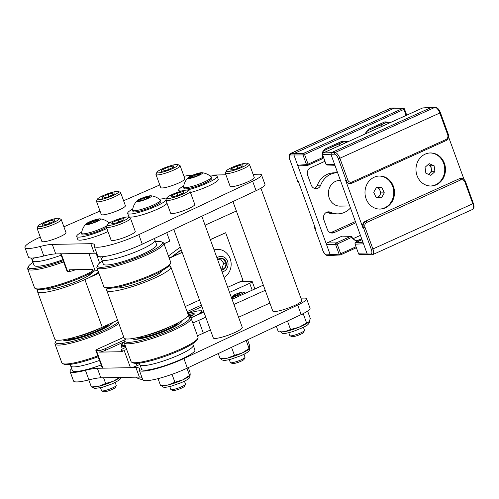 <?xml version="1.0" encoding="UTF-8"?>
<svg xmlns="http://www.w3.org/2000/svg" width="499" height="499" viewBox="0 0 499 499"><rect width="100%" height="100%" fill="white"/><g stroke="black" fill="none" stroke-linecap="round" stroke-linejoin="round"><path stroke-width="0.75" d="M71.694 368.736A30.832 4.984 -20 0 0 70.041 371.412A30.832 4.984 -20 0 0 85.441 370.339A30.832 4.984 160 0 1 97.361 368.281L135.921 367.576A30.832 4.984 160 0 1 139.408 368.568A30.832 4.984 160 0 1 139.346 369.36A30.832 4.984 -20 0 0 139.283 370.152A30.832 4.984 -20 0 0 183.894 358.544L297.697 305.07A20.553 3.325 -20 0 0 306.586 298.745A20.553 3.325 -20 0 0 304.265 298.09L300.903 298.146M139.283 370.152L142.751 379.683A30.832 4.984 -20 0 0 187.362 368.069L301.165 314.595A20.553 3.325 -20 0 0 310.054 308.276L306.586 298.745M70.041 371.412L73.509 380.943A30.832 4.984 -20 0 0 88.916 379.87A30.832 4.984 160 0 1 100.829 377.812L139.389 377.107A30.832 4.984 160 0 1 141.909 377.356M40.3 237.119A30.832 4.984 -20 0 0 24.95 247.523A30.832 4.984 -20 0 0 40.35 246.45A30.832 4.984 160 0 1 52.27 244.391L90.83 243.687A30.832 4.984 160 0 1 94.311 244.672A30.832 4.984 160 0 1 94.255 245.464A30.832 4.984 -20 0 0 94.192 246.257A30.832 4.984 -20 0 0 138.797 234.649L252.606 181.174A20.553 3.325 -20 0 0 261.495 174.856A20.553 3.325 -20 0 0 259.174 174.195L253.093 174.307M225.935 174.806L208.894 175.112M192.146 175.423L189.788 175.461A20.553 3.325 -20 0 0 183.981 176.322M159.78 184.954L123.602 200.748M100.006 211.046L63.891 226.808M94.192 246.257L97.661 255.787A30.832 4.984 -20 0 0 142.265 244.179L256.074 190.705A20.553 3.325 -20 0 0 264.963 184.387L261.495 174.856M24.95 247.523L28.418 257.054A30.832 4.984 -20 0 0 43.818 255.981A30.832 4.984 160 0 1 55.738 253.916L94.299 253.218A30.832 4.984 160 0 1 96.818 253.467M230.775 170.178L230.95 168.843L237.081 166.067L243.038 164.626L242.863 165.961L236.732 168.737L230.775 170.178M231.829 167.496A11.284 1.821 -20 0 0 226.346 170.926A11.284 1.821 -20 0 0 237.53 169.111A11.284 1.821 -20 0 0 247.267 163.31A11.284 1.821 -20 0 0 231.829 167.496M288.765 332.714L289.825 335.621A7.809 1.26 -20 0 0 289.994 335.777L291.915 336.644A6.281 1.017 -20 0 0 298.028 335.322A6.281 1.017 -20 0 0 303.56 332.403L304.471 330.506A7.809 1.26 -20 0 0 304.502 330.276L303.442 327.375M289.994 335.777A7.809 1.26 -20 0 0 297.591 334.137A7.809 1.26 -20 0 0 304.471 330.506M226.346 170.926L225.411 172.866A12.843 2.077 -20 0 0 225.361 173.24L230.108 186.277A12.843 2.077 -20 0 0 242.888 183.838A12.843 2.077 -20 0 0 254.253 177.494L249.506 164.458A12.843 2.077 -20 0 0 249.226 164.196L247.267 163.31M225.361 173.24A12.843 2.077 -20 0 0 238.148 170.801A12.843 2.077 -20 0 0 249.506 164.458M231.38 170.028L230.95 168.843M237.867 168.219L237.081 166.067M303.579 313.409L303.367 314.096L301.558 314.414M276.321 326.271L278.317 331.748L281.455 331.985A15.413 2.489 -20 0 0 284.817 331.66A15.413 2.489 -20 0 0 298.951 327.263L308.85 321.83L310.366 318.643L307.609 311.077M280.089 331.904L284.817 331.66L290.561 329.508L298.951 327.263A15.413 2.489 -20 0 0 308.575 322.111A15.413 2.489 -20 0 0 308.644 322.048M290.561 329.508L287.474 321.032M306.586 322.953L303.367 314.096M183.657 192.695L177.794 195.458L171.575 197.08L171.219 195.932L177.076 193.169L183.295 191.554L183.657 192.695M172.604 197.747A11.284 1.821 -20 0 0 183.956 193.543A11.284 1.821 -20 0 0 187.792 190.225A11.284 1.821 -20 0 0 176.814 192.602A11.284 1.821 -20 0 0 166.872 197.841A11.284 1.821 -20 0 0 172.604 197.747M229.291 359.629L230.351 362.536A7.809 1.26 -20 0 0 230.519 362.692L232.44 363.559A6.281 1.017 -20 0 0 235.516 363.191A6.281 1.017 -20 0 0 244.086 359.317L245.003 357.421A7.809 1.26 -20 0 0 245.028 357.19L243.974 354.284M230.519 362.692A7.809 1.26 -20 0 0 234.343 362.237A7.809 1.26 -20 0 0 245.003 357.421M166.872 197.841L165.936 199.775A12.843 2.077 -20 0 0 165.893 200.155L170.639 213.192A12.843 2.077 -20 0 0 177.207 212.705A12.843 2.077 -20 0 0 189.321 208.308A12.843 2.077 -20 0 0 194.778 204.409L190.032 191.367A12.843 2.077 -20 0 0 189.757 191.111L187.792 190.225M165.893 200.155A12.843 2.077 -20 0 0 172.461 199.669A12.843 2.077 -20 0 0 184.574 195.271A12.843 2.077 -20 0 0 190.032 191.367M171.631 197.061L171.219 195.932M177.893 195.415L177.076 193.169M246.175 340.437L249.163 348.651L249.749 348.084L242.183 353.011A15.413 2.489 -20 0 1 227.675 358.07L220.153 358.769L221.98 358.9A15.413 2.489 -20 0 0 227.675 358.07L234.449 355.313L242.183 353.011A15.413 2.489 -20 0 0 249.107 349.026L249.55 348.601M249.749 348.084L249.581 345.451L247.529 339.8M220.153 358.769L218.256 353.554M234.449 355.313L231.536 347.316M111.757 224.007L111.932 222.673L118.063 219.897L124.026 218.456L123.852 219.791L117.714 222.566L111.757 224.007M112.811 221.319A11.284 1.821 -20 0 0 107.329 224.756A11.284 1.821 -20 0 0 118.513 222.941A11.284 1.821 -20 0 0 128.249 217.14A11.284 1.821 -20 0 0 112.811 221.319M169.747 386.544L170.808 389.451A7.809 1.26 -20 0 0 170.976 389.607L172.897 390.474A6.281 1.017 -20 0 0 179.01 389.151A6.281 1.017 -20 0 0 184.543 386.232L185.46 384.336A7.809 1.26 -20 0 0 185.485 384.105L184.43 381.205M170.976 389.607A7.809 1.26 -20 0 0 178.58 387.966A7.809 1.26 -20 0 0 185.46 384.336M107.329 224.756L106.393 226.689A12.843 2.077 -20 0 0 106.349 227.07L111.09 240.106A12.843 2.077 -20 0 0 123.877 237.667A12.843 2.077 -20 0 0 135.235 231.324L130.488 218.281A12.843 2.077 -20 0 0 130.208 218.026L128.249 217.14M106.349 227.07A12.843 2.077 -20 0 0 119.13 224.631A12.843 2.077 -20 0 0 130.488 218.281M112.362 223.858L111.932 222.673M118.849 222.049L118.063 219.897M186.963 368.256L189.62 375.566L190.206 374.999L182.64 379.926A15.413 2.489 -20 0 1 168.132 384.985L160.609 385.683L162.437 385.814A15.413 2.489 -20 0 0 168.132 384.985L174.906 382.228L182.64 379.926A15.413 2.489 -20 0 0 189.564 375.94L190.007 375.516M190.206 374.999L190.038 372.366L188.316 367.626M160.609 385.683L158.046 378.635M174.906 382.228L172.03 374.319M142.72 379.583A7.809 1.26 160 0 1 142.67 379.583A16.741 16.741 0 0 1 135.697 377.175M192.814 315.318A5.882 0.948 -20 0 0 192.683 315.181A5.882 0.948 -20 0 0 187.699 316.16M239.72 293.4L236.794 295.09L232.883 295.901A5.882 0.948 -20 0 0 232.746 296.082A5.882 0.948 -20 0 0 238.584 295.14A5.882 0.948 -20 0 0 243.655 292.115A5.882 0.948 -20 0 0 235.809 294.204A5.882 0.948 -20 0 0 232.883 295.895L236.794 295.09L239.707 293.4L235.809 294.204L239.707 293.406M232.746 298.976L231.885 298.845L233.457 298.658M245.128 293.375L245.015 292.726L243.655 292.115M232.765 296.73L232.653 296.375L232.765 296.73L235.466 296.412L232.016 297.716M232.759 296.836L231.686 298.29M235.466 296.412C233.276 297.098 232.409 297.211 232.846 296.749M42.515 225.267L42.689 223.932L48.821 221.157L54.784 219.716L54.609 221.051L48.472 223.826L42.515 225.267M43.569 222.585A11.284 1.821 -20 0 0 38.086 226.022A11.284 1.821 -20 0 0 49.27 224.207A11.284 1.821 -20 0 0 59.007 218.406A11.284 1.821 -20 0 0 43.569 222.585M100.505 387.81L101.565 390.711A7.809 1.26 -20 0 0 101.734 390.873L103.655 391.734A6.281 1.017 -20 0 0 109.768 390.411A6.281 1.017 -20 0 0 115.3 387.498L116.217 385.602A7.809 1.26 -20 0 0 116.242 385.371L115.188 382.465M101.734 390.873A7.809 1.26 -20 0 0 109.337 389.226A7.809 1.26 -20 0 0 116.217 385.602M38.086 226.022L37.151 227.956A12.843 2.077 -20 0 0 37.107 228.336L41.847 241.373A12.843 2.077 -20 0 0 54.628 238.927A12.843 2.077 -20 0 0 65.993 232.584L61.246 219.548A12.843 2.077 -20 0 0 60.965 219.286L59.007 218.406M37.107 228.336A12.843 2.077 -20 0 0 49.888 225.891A12.843 2.077 -20 0 0 61.246 219.548M43.12 225.124L42.689 223.932M49.607 223.315L48.821 221.157M119.554 377.469L113.398 381.192A15.413 2.489 -20 0 1 98.889 386.251L91.367 386.95L93.194 387.081A15.413 2.489 -20 0 0 98.889 386.251L105.663 383.494L113.398 381.192A15.413 2.489 -20 0 0 120.034 377.456M91.367 386.95L88.803 379.901M105.663 383.494L103.574 377.762M101.915 198.359L102.089 197.024L108.227 194.248L114.184 192.807L114.009 194.142L107.878 196.918L101.915 198.359M102.969 195.677A11.284 1.821 -20 0 0 97.486 199.107A11.284 1.821 -20 0 0 108.676 197.292A11.284 1.821 -20 0 0 118.406 191.491A11.284 1.821 -20 0 0 102.969 195.677M97.486 199.107L96.55 201.047A12.843 2.077 -20 0 0 96.507 201.421L101.253 214.458A12.843 2.077 -20 0 0 114.034 212.019A12.843 2.077 -20 0 0 125.392 205.675L120.646 192.639A12.843 2.077 -20 0 0 120.371 192.377L118.406 191.491M96.507 201.421A12.843 2.077 -20 0 0 109.287 198.982A12.843 2.077 -20 0 0 120.646 192.639M102.526 198.209L102.089 197.024M109.007 196.4L108.227 194.248M161.389 171.444L161.564 170.109L167.695 167.333L173.658 165.893L173.484 167.227L167.346 170.003L161.389 171.444M162.443 168.762A11.284 1.821 -20 0 0 156.96 172.192A11.284 1.821 -20 0 0 168.144 170.384A11.284 1.821 -20 0 0 177.881 164.583A11.284 1.821 -20 0 0 162.443 168.762M156.96 172.192L156.025 174.132A12.843 2.077 -20 0 0 155.975 174.507L160.722 187.549A12.843 2.077 -20 0 0 173.502 185.104A12.843 2.077 -20 0 0 184.867 178.761L180.12 165.724A12.843 2.077 -20 0 0 179.84 165.462L177.881 164.583M155.975 174.507A12.843 2.077 -20 0 0 168.762 172.068A12.843 2.077 -20 0 0 180.12 165.724M161.994 171.294L161.564 170.109M168.481 169.492L167.695 167.333M232.939 201.577L272.785 311.052A15.413 2.489 -20 0 0 288.123 308.12A15.413 2.489 -20 0 0 301.758 300.504L260.883 188.21M173.789 229.372L213.316 337.96A15.413 2.489 -20 0 0 228.654 335.029A15.413 2.489 -20 0 0 242.283 327.419L201.808 216.204M101.147 364.969A28.362 4.585 160 0 1 72.361 370.57L70.116 364.395M99.482 360.397A28.362 4.585 160 0 1 70.696 365.998A28.362 4.585 160 0 0 99.482 360.397M67.552 339.021A22.143 3.58 -20 0 0 93.918 332.883A22.143 3.58 -20 0 0 109.019 324.163M68.182 338.877A22.143 3.58 -20 0 0 93.725 332.359A22.143 3.58 -20 0 0 108.227 324.518M56.755 340.187A34.475 5.57 -20 0 0 55.769 341.484A34.475 5.57 -20 0 0 96.893 333.276A34.475 5.57 -20 0 0 118.313 322.142M55.769 341.484L55.09 342.888A35.604 5.751 -20 0 0 54.959 343.936A35.604 5.751 -20 0 0 97.567 334.411A35.604 5.751 -20 0 0 118.837 323.583M54.959 343.936L61.845 362.848A35.604 5.751 -20 0 0 62.618 363.571A35.604 5.751 -20 0 0 97.835 355.868M63.254 339.825A26.41 4.266 -20 0 0 94.822 332.677A26.41 4.266 -20 0 0 112.749 322.473M62.618 363.571L64.04 364.208A34.475 5.57 -20 0 0 98.153 356.748M101.247 327.675A20.553 3.325 160 0 1 75.967 336.875M98.889 273.121L90.101 277.095A34.119 5.514 -20 0 0 98.534 272.136M38.311 289.52A34.119 5.514 -20 0 0 37.469 291.535A34.119 5.514 -20 0 0 84.886 279.583L98.927 273.227M163.99 243.786L169.822 241.129A41.105 6.643 -20 0 1 163.953 243.68M46.264 288.809A25.075 4.054 -20 0 0 70.914 283.675A25.075 4.054 -20 0 0 93.101 271.762M37.469 291.535L54.809 339.183A34.119 5.514 -20 0 0 102.233 327.232L117.627 320.264M32.984 262.387A34.475 5.57 -20 0 0 29.572 265A34.475 5.57 -20 0 0 28.449 266.435A34.475 5.57 -20 0 0 63.192 260.684M28.449 266.435L27.776 267.838A35.604 5.751 -20 0 0 27.645 268.886A35.604 5.751 -20 0 0 63.635 261.906M27.645 268.886L34.525 287.798A35.604 5.751 -20 0 0 35.304 288.516A35.604 5.751 -20 0 0 59.562 284.511A35.604 5.751 -20 0 0 92.926 270.888M35.304 288.516L36.726 289.158A34.475 5.57 -20 0 0 61.857 284.767A34.475 5.57 -20 0 0 94.642 270.857M34.493 257.852A28.362 4.585 -20 0 0 32.404 260.784A28.362 4.585 -20 0 0 61.19 255.182A28.362 4.585 -20 0 1 32.404 260.784L34.069 265.362A28.362 4.585 -20 0 0 62.855 259.761M93.943 220.134A7.809 1.26 -20 0 0 86.015 223.926A7.809 1.26 -20 0 0 93.556 222.941A7.809 1.26 -20 0 0 99.968 218.843A7.809 1.26 -20 0 0 93.943 220.134M86.015 223.926A16.741 16.741 0 0 0 81.543 233.164A14.839 2.395 -20 0 0 81.562 233.376A14.839 2.395 -20 0 0 91.598 232.122A14.839 2.395 -20 0 0 106.83 225.791M109.368 223.084A14.839 2.395 -20 0 0 109.331 223.047A16.741 16.741 0 0 0 99.968 218.843M89.814 223.739A5.932 0.961 -20 0 0 95.365 221.893A5.932 0.961 -20 0 0 98.677 219.903A5.932 0.961 -20 0 0 98.677 219.897A5.932 0.961 -20 0 0 96.438 219.76A5.932 0.961 -20 0 0 90.887 221.612A5.932 0.961 -20 0 0 87.575 223.602A5.932 0.961 -20 0 0 87.681 223.901A5.932 0.961 -20 0 0 89.814 223.739M81.562 233.376L81.986 234.53A14.839 2.395 -20 0 0 91.423 233.457A14.839 2.395 -20 0 0 106.468 227.401M97.941 220.57L96.438 219.76C94.935 221.338 93.088 221.955 90.887 221.612C90.138 223.228 89.04 223.889 87.575 223.602M96.943 221.151L96.438 219.76M91.504 223.303L90.887 221.612M107.971 231.536A20.471 3.306 160 0 1 80.114 240.162A20.471 3.306 160 0 1 77.8 239.501L76.69 236.451A20.471 3.306 160 0 1 81.73 232.091M106.861 228.486A20.471 3.306 160 0 1 79.004 237.112A20.471 3.306 160 0 1 76.69 236.451M108.501 222.348A20.471 3.306 160 0 1 111.651 221.868M149.887 195.814A7.809 1.26 -20 0 0 142.614 197.897A7.809 1.26 -20 0 0 136.994 200.854A7.809 1.26 -20 0 0 144.535 199.868A7.809 1.26 -20 0 0 150.948 195.776A7.809 1.26 -20 0 0 149.887 195.814M136.994 200.854A16.741 16.741 0 0 0 132.522 210.091A14.839 2.395 -20 0 0 132.541 210.304A14.839 2.395 -20 0 0 147.305 207.484A14.839 2.395 -20 0 0 160.429 200.155A14.839 2.395 -20 0 0 160.31 199.98A16.741 16.741 0 0 0 150.948 195.776M149.631 196.587C148.833 197.685 147.685 197.822 146.188 197.005C144.71 198.652 142.864 199.357 140.656 199.101C140.319 200.617 139.62 201.172 138.572 200.779A5.932 0.961 -20 0 0 138.653 200.835A5.932 0.961 -20 0 0 142.015 200.367A5.932 0.961 -20 0 0 147.548 198.265A5.932 0.961 -20 0 0 149.656 196.831A5.932 0.961 -20 0 0 149.631 196.587A5.932 0.961 -20 0 0 146.188 197.005A5.932 0.961 -20 0 0 140.656 199.101A5.932 0.961 -20 0 0 138.572 200.779L138.728 200.86M132.541 210.304L132.959 211.457A14.839 2.395 -20 0 0 147.723 208.638A14.839 2.395 -20 0 0 160.846 201.309L160.429 200.155M146.781 198.633L146.188 197.005M141.198 200.579L140.656 199.101M167.028 203.286A20.471 3.306 160 0 1 151.234 211.763A20.471 3.306 160 0 1 131.094 217.09A20.471 3.306 160 0 1 128.779 216.435L127.669 213.385A20.471 3.306 160 0 1 132.709 209.025M165.918 200.236A20.471 3.306 160 0 1 150.124 208.713A20.471 3.306 160 0 1 129.983 214.04A20.471 3.306 160 0 1 127.669 213.385M159.48 199.282A20.471 3.306 160 0 1 166.136 199.369M193.063 175.037A7.809 1.26 -20 0 0 187.967 177.787A7.809 1.26 -20 0 0 195.508 176.802A7.809 1.26 -20 0 0 201.92 172.704A7.809 1.26 -20 0 0 193.063 175.037M187.967 177.787A16.741 16.741 0 0 0 183.495 187.025A14.839 2.395 -20 0 0 183.513 187.237A14.839 2.395 -20 0 0 198.284 184.412A14.839 2.395 -20 0 0 211.408 177.083A14.839 2.395 -20 0 0 211.283 176.908A16.741 16.741 0 0 0 201.92 172.704M193.718 177.083A5.932 0.961 -20 0 0 199.089 174.906A5.932 0.961 -20 0 0 200.635 173.758A5.932 0.961 -20 0 0 200.448 173.44A5.932 0.961 -20 0 0 196.438 174.145A5.932 0.961 -20 0 0 191.067 176.322A5.932 0.961 -20 0 0 189.632 177.763A5.932 0.961 -20 0 0 189.707 177.794A5.932 0.961 -20 0 0 193.718 177.083M183.513 187.237L183.938 188.391A14.839 2.395 -20 0 0 198.702 185.566A14.839 2.395 -20 0 0 211.826 178.237L211.408 177.083M200.448 173.44C199.475 174.631 198.14 174.868 196.438 174.145C194.997 175.835 193.207 176.559 191.067 176.322L190.649 177.8M197.068 175.866L196.438 174.145M191.554 177.65L191.067 176.322M210.453 176.209A20.471 3.306 160 0 1 217.115 176.315L218.225 179.366A20.471 3.306 160 0 1 190.456 192.533M182.216 190.892A20.471 3.306 160 0 1 180.956 190.974A20.471 3.306 160 0 1 178.642 190.319A20.471 3.306 160 0 1 183.682 185.952M217.115 176.315A20.471 3.306 160 0 1 207.291 183.058A20.471 3.306 160 0 1 186.857 190.094M139.832 364.432L137.007 365.711A5.14 0.83 160 0 1 130.451 367.676L102.838 368.181A5.14 0.83 160 0 1 102.258 368.012L95.877 350.479A5.14 0.83 -20 0 0 96.457 350.641L102.838 368.181M269.884 303.074L238.578 317.239M210.41 329.989L203.33 333.195A41.105 6.643 160 0 1 197.461 335.74M124.251 341.821L105.813 350.161A5.14 0.83 160 0 1 99.251 352.126L98.696 350.604L96.457 350.641M98.696 350.604A5.14 0.83 -20 0 0 105.258 348.639L105.813 350.161M252.201 290.175L249.687 283.276L229.54 292.395M201.371 305.145L187.094 311.607M125.498 339.482L105.258 348.639M249.687 283.276A5.14 0.83 -20 0 0 252.207 281.561A5.14 0.83 -20 0 0 251.627 281.399L242.377 281.567A5.14 0.83 -20 0 0 238.029 282.64M95.877 350.479A5.14 0.83 -20 0 1 98.39 348.764L119.629 339.152A41.105 6.643 -20 0 0 123.796 337.205M125.455 346.106L121.588 347.042L121.637 346.662M201.028 310.889L201.995 310.652L201.683 313.035M99.251 352.126L122.38 351.708A5.14 0.83 160 0 1 121.8 351.539L121.245 350.017A5.14 0.83 -20 0 1 123.758 348.302L125.898 347.335M190.861 317.932L203.879 312.043M232.047 299.294L263.353 285.129M265.237 290.306L233.931 304.471M205.763 317.214L198.683 320.42A41.105 6.643 160 0 1 192.814 322.965M201.927 306.667L187.649 313.129M121.245 350.017A5.14 0.83 -20 0 0 121.825 350.179L122.38 351.708M130.451 367.676L124.064 350.142L121.825 350.179M124.064 350.142A5.14 0.83 -20 0 0 126.727 349.612M125.28 345.632L123.29 346.63M121.775 347.554L121.519 344.678L122.193 344.354M124.145 342.295A15.413 2.489 -20 0 0 121.893 344.011A15.413 2.489 -20 0 0 121.519 344.678A15.413 2.489 -20 0 0 125.13 345.214M193.169 314.794L188.029 315.63M187.849 315.942L193.475 314.9M202.182 311.17L201.509 311.495L201.577 313.085M195.951 315.63L191.99 317.426M190.705 317.801A15.413 2.489 -20 0 0 193.943 316.422A15.413 2.489 -20 0 0 201.509 311.495A15.413 2.489 160 0 0 200.654 310.833A15.413 2.489 160 0 0 194.573 311.619A15.413 2.489 -20 0 0 187.824 313.615M188.229 314.794A7.809 1.26 160 0 1 194.311 314.108A7.809 1.26 160 0 1 189.165 317.071M60.635 253.654A5.14 0.83 -20 0 0 61.215 253.816L88.822 253.317L95.209 270.851L92.964 270.888A5.14 0.83 160 0 1 92.384 270.726L91.891 269.373M205.077 225.18L236.376 211.015M97.873 270.321A5.14 0.83 160 0 1 95.209 270.851M75.648 269.672A5.14 0.83 160 0 1 69.835 271.313L69.28 269.791L92.409 269.366L92.964 270.888M61.215 253.816L67.596 271.356L69.835 271.313M67.596 271.356A5.14 0.83 160 0 1 67.016 271.188L60.697 253.829M103.736 256.586A28.362 4.585 -20 0 0 101.646 259.517A28.362 4.585 -20 0 0 129.865 254.128A28.362 4.585 -20 0 0 154.952 240.119L156.617 244.691A28.362 4.585 -20 0 1 131.53 258.7A28.362 4.585 -20 0 1 103.312 264.096L101.646 259.517A28.362 4.585 -20 0 0 129.865 254.128A28.362 4.585 -20 0 0 154.952 240.119L154.359 238.497M102.226 261.12A34.475 5.57 -20 0 0 97.692 265.169A34.475 5.57 -20 0 0 131.867 259.63A34.475 5.57 -20 0 0 161.607 241.903A34.475 5.57 -20 0 0 155.532 241.716M97.692 265.169L97.018 266.572A35.604 5.751 -20 0 0 96.887 267.62A35.604 5.751 -20 0 0 132.31 260.852A35.604 5.751 -20 0 0 163.803 243.269A35.604 5.751 -20 0 0 163.03 242.545L161.607 241.903M96.887 267.62L103.767 286.532A35.604 5.751 -20 0 0 104.547 287.256A35.604 5.751 -20 0 0 139.196 279.758A35.604 5.751 -20 0 0 170.558 263.229A35.604 5.751 -20 0 0 170.683 262.175L163.803 243.269M104.547 287.256L105.969 287.892A34.475 5.57 -20 0 0 139.514 280.638A34.475 5.57 -20 0 0 169.878 264.632L170.558 263.229M170.49 326.408A20.553 3.325 160 0 1 145.209 335.615M168.893 265.93A34.119 5.514 160 0 1 170.833 266.928L188.179 314.582A34.119 5.514 160 0 1 158.002 331.43A34.119 5.514 160 0 1 124.058 337.917L106.711 290.268A34.119 5.514 160 0 1 107.553 288.254M210.31 239.557L225.667 232.74L243.007 280.388L227.694 287.318M199.519 300.067L185.248 306.529M170.833 266.928A34.119 5.514 160 0 1 140.656 283.781A34.119 5.514 160 0 1 106.711 290.268M225.667 232.74L210.347 239.67M182.179 252.419L169.261 258.264M169.217 258.151L182.135 252.307M162.343 270.495A25.075 4.054 160 0 1 140.157 282.409A25.075 4.054 160 0 1 115.506 287.543M136.795 337.754A22.143 3.58 -20 0 0 158.694 333.332A22.143 3.58 -20 0 0 178.311 322.641M137.425 337.617A22.143 3.58 -20 0 0 158.501 332.808A22.143 3.58 -20 0 0 177.738 322.94M125.998 338.921A34.475 5.57 -20 0 0 125.012 340.218A34.475 5.57 -20 0 0 159.187 334.679A34.475 5.57 -20 0 0 188.921 316.959A34.475 5.57 -20 0 0 187.337 316.597M125.012 340.218L124.332 341.622A35.604 5.751 -20 0 0 124.201 342.676A35.604 5.751 -20 0 0 159.63 335.902A35.604 5.751 -20 0 0 191.117 318.318A35.604 5.751 -20 0 0 190.344 317.595L188.921 316.959M124.201 342.676L131.087 361.582A35.604 5.751 -20 0 0 131.861 362.305A35.604 5.751 -20 0 0 166.51 354.814A35.604 5.751 -20 0 0 197.872 338.278A35.604 5.751 -20 0 0 198.003 337.23L191.117 318.318M132.497 338.565A26.41 4.266 -20 0 0 158.738 333.457A26.41 4.266 -20 0 0 182.123 320.501M131.861 362.305L133.283 362.948A34.475 5.57 -20 0 0 166.834 355.693A34.475 5.57 -20 0 0 197.192 339.682L197.872 338.278M192.664 343.73L193.244 345.333A28.362 4.585 160 0 1 168.157 359.336A28.362 4.585 160 0 1 139.938 364.732L141.604 369.304A28.362 4.585 160 0 0 169.822 363.914A28.362 4.585 160 0 0 194.909 349.905L193.244 345.333A28.362 4.585 160 0 1 168.157 359.336A28.362 4.585 160 0 1 139.938 364.732L139.358 363.135M222.086 271.918A7.809 6.974 89 0 0 227.974 263.004A7.809 6.974 89 0 0 219.928 256.474A7.809 6.974 89 0 0 216.965 257.858M224.082 277.4A14.839 13.248 89 0 0 230.738 260.59A14.839 13.248 89 0 0 217.633 249.406A14.839 13.248 89 0 0 215.711 249.6A14.839 13.248 89 0 0 214.108 250.005M221.425 270.109A5.932 5.296 89 0 0 224.456 268.774A5.932 5.296 89 0 0 226.309 263.223A5.932 5.296 89 0 0 222.934 258.632A5.932 5.296 89 0 0 217.707 259.592A5.932 5.296 89 0 0 217.626 259.667M217.633 249.406L217.071 249.413A14.839 13.248 89 0 0 215.15 249.606A14.839 13.248 89 0 0 214.059 249.862M221.144 269.323L224.456 268.774L226.309 263.223L222.934 258.632L217.707 259.592M221.013 268.973L221.837 268.824L223.689 263.272L220.558 259.012M221.837 268.824L224.456 268.774M223.689 263.272L226.309 263.223M180.264 247.161L168.425 255.968M175.161 255.463A15.413 13.766 -91 0 1 178.262 252.138A15.413 13.766 -91 0 1 181.418 250.317M168.893 257.253L171.238 257.21L181.212 249.762M366.085 198.733A16.529 14.758 89 0 0 380.051 209.075A16.529 14.758 89 0 0 393.418 186.364A16.529 14.758 89 0 0 379.452 176.022A16.529 14.758 89 0 0 366.085 198.733M417.064 175.66A16.529 14.758 89 0 0 431.03 186.002A16.529 14.758 89 0 0 444.391 163.292A16.529 14.758 89 0 0 430.425 152.95A16.529 14.758 89 0 0 417.064 175.66M431.423 107.416L422.553 108.015L323.196 152.981L331.511 152.632L431.423 107.416L435.334 107.266A1.235 1.104 -91 0 0 434.941 107.354L431.423 107.416M368.692 254.796L367.258 254.116L330.906 154.241L331.511 152.632L335.029 152.569L434.941 107.354A6.169 2.589 -114.3 0 1 439.794 113.023L339.881 158.239L347.791 179.964A3.699 3.306 89 0 0 352.101 182.01L445.894 139.564A3.699 3.306 89 0 0 447.703 134.749L439.794 113.023L440.399 112.612L448.308 134.337L447.703 134.749M459.074 178.848L365.28 221.294L459.074 178.848A4.934 4.404 -91 0 1 460.652 178.492L461.207 178.48A4.934 4.404 -91 0 0 459.629 178.842A1.235 0.518 65.7 0 1 460.602 179.971L366.809 222.417A3.699 3.306 89 0 0 364.994 227.232L372.903 248.964L472.815 203.748L464.912 182.016A3.699 3.306 89 0 0 460.602 179.971M448.57 136.938L464.07 179.515M352.101 182.01A1.235 0.518 65.7 0 1 352.051 183.145A1.235 0.518 65.7 0 1 351.957 183.164A4.934 4.404 -91 0 1 350.385 183.52L349.83 183.532A4.934 4.404 -91 0 1 345.664 180.445L362.867 227.712A4.934 4.404 -91 0 1 365.28 221.294M363.515 243.818L355.201 244.167A1.235 1.11 -92.4 0 1 355.806 242.564L362.948 242.264M372.21 254.733A1.235 1.104 -91 0 1 371.817 254.821L359.704 254.602A1.235 1.104 -88.1 0 1 358.719 253.835L370.776 254.047A4.934 2.071 -114.3 0 0 371.331 249.431L363.422 227.706L362.867 227.712M330.906 154.235L322.597 154.584L325.984 164.208A1.235 1.235 0 0 0 327.101 165.019L327.101 165.019A1.235 1.104 -88.1 0 1 326.115 164.252L334.654 164.533M322.597 154.584A1.235 1.11 -92.4 0 1 323.196 152.981A1.235 0.518 65.7 0 0 323.115 153A1.235 1.235 0 0 0 322.466 154.547L322.597 154.584M323.015 153.081A1.235 0.518 65.7 0 1 323.115 153L422.472 108.034A1.235 1.235 0 0 1 422.896 107.927A1.235 1.098 86.1 0 0 422.553 108.015A1.235 0.518 65.7 0 0 422.472 108.034A1.235 0.518 65.7 0 0 422.404 108.083M406.086 115.45L403.922 109.506A1.235 0.518 65.7 0 0 402.961 108.377A1.235 1.104 -88.1 0 1 403.404 108.283L390.904 108.158L290.992 153.374L303.604 153.336L402.961 108.377L394.416 108.096L294.504 153.312L293.899 154.915L330.251 254.789L331.692 255.469M314.395 188.366A5.757 5.14 89 0 0 317.352 185.229L320.682 185.173A20.553 18.351 89 0 1 337.193 172.766A20.553 18.351 89 0 1 337.28 172.766A5.757 5.14 -91 0 1 337.28 172.766A5.757 5.14 -91 0 0 337.642 172.748M337.099 172.766L333.95 172.829A20.553 18.351 89 0 0 333.862 172.829A20.553 18.351 89 0 0 317.352 185.229M334.031 172.822A5.757 5.14 89 0 0 337.187 171.488M355.4 221.537L330.737 232.702L334.068 232.64A5.757 5.14 -91 0 1 332.228 233.058A5.757 5.14 -91 0 1 327.369 229.459L323.826 219.741A5.757 5.14 89 0 1 328.479 211.832A5.757 5.14 89 0 1 330.55 212.275A20.553 18.351 89 0 0 337.942 213.865A20.553 18.351 89 0 0 350.204 208.276A5.757 5.14 -91 0 1 350.479 208.008M326.82 212.175A5.757 5.14 89 0 1 327.219 212.337A20.553 18.351 89 0 0 334.611 213.928L337.942 213.865M406.729 115.157L404.527 109.094L304.565 154.472A1.235 0.518 65.7 0 0 303.604 153.336A1.235 1.085 90.2 0 0 302.999 154.94L290.387 154.977A4.934 2.071 -114.3 0 0 289.832 159.593L297.741 181.324L298.296 181.312L315.499 228.579L314.944 228.592L322.853 250.317A4.934 2.071 -114.3 0 0 326.739 254.852L339.127 254.191A1.235 1.098 86.1 0 0 340.561 254.87A1.235 0.518 65.7 0 0 340.642 254.852L356.38 247.729L340.711 254.802M324.924 161.302L310.478 167.832A5.757 5.14 -91 0 0 307.665 175.324L311.201 185.042A5.757 5.14 89 0 0 316.067 188.641A5.757 5.14 89 0 0 320.682 185.173M355.856 222.779L334.068 232.64M360.434 235.36L353.03 238.709M357.203 241.909L351.564 237.536L352.169 237.125A1.235 1.235 0 0 0 351.053 236.314L351.053 236.314A1.235 1.104 91.9 0 0 350.604 236.407L342.065 236.127L327.113 242.888L336.207 242.919A1.235 1.085 90.2 0 0 335.609 244.522L326.508 244.498L327.113 242.888M328.461 192.009A10.279 9.175 89 0 0 328.51 194.959M382.365 126.185L381.236 124.594M339.888 145.409L338.759 143.818M299.082 165.886L297.647 165.206L306.517 164.608A1.235 1.098 86.1 0 0 307.615 165.375L307.615 165.375A1.235 1.098 86.1 0 0 307.952 165.288A1.235 0.518 -114.3 0 0 308.039 165.269A1.235 0.518 -114.3 0 0 308.083 164.14L322.479 157.622C321.425 153.549 322.56 150.517 325.897 148.527L342.426 141.049L348.159 141.666M342.065 236.127L351.053 236.314M356.036 246.774L340.692 253.717L337.168 244.055L352.169 237.125C352.107 238.441 353.604 239.632 356.673 240.686L361.731 238.921M389.02 123.172L386.394 122.567L384.929 122.91M346.543 142.396L343.917 141.791L342.445 142.134M403.404 108.283L403.404 108.283A1.235 1.235 0 0 1 404.527 109.094M326.739 254.852A1.235 1.104 89 0 0 327.781 255.625L340.218 254.958A1.235 1.235 0 0 0 340.642 254.852A1.235 0.518 65.7 0 0 340.692 253.717L339.127 254.191L335.609 244.522L337.168 244.055A1.235 0.518 -114.3 0 0 336.207 242.919L350.604 236.407A1.235 0.518 -114.3 0 1 351.564 237.536M430.662 186.008A16.529 14.758 89 0 0 444.559 172.211A16.529 14.758 89 0 0 435.296 154.091A16.529 14.758 89 0 0 430.057 152.962M434.111 165.78L434.935 171.65L430.812 175.355L425.865 173.197L425.042 167.333L429.165 163.628L434.111 165.78L430.893 165.843L431.71 171.706L434.935 171.65M431.71 171.706L428.685 174.432M428.073 164.614L430.893 165.843M428.466 174.332A5.14 4.591 89 0 0 429.651 173.558A5.14 4.591 89 0 0 431.304 168.774A5.14 4.591 89 0 0 428.416 164.764A5.14 4.591 89 0 0 428.055 164.626M379.683 209.075A16.529 14.758 89 0 0 393.773 192.626A16.529 14.758 89 0 0 379.677 176.053A16.529 14.758 89 0 0 379.078 176.035M381.866 187.574L384.305 192.851L381.454 197.835L376.159 197.548L373.72 192.271L376.57 187.281L381.866 187.574L378.647 187.63L379.864 190.269L381.086 192.913L384.305 192.851M381.086 192.913L378.361 197.666M376.439 187.512L378.647 187.63M376.97 197.592A5.14 4.591 89 0 0 379.658 195.402A5.14 4.591 89 0 0 379.864 190.269A5.14 4.591 89 0 0 376.427 187.53M349.724 205.944L340.112 206.118A12.843 11.471 -91 0 1 328.411 193.481A12.843 11.471 -91 0 1 339.644 180.432L340.437 180.413M183.894 358.544L187.362 368.069M297.697 305.07L301.165 314.595M85.441 370.339L88.916 379.87M97.361 368.281L100.829 377.812M135.921 367.576L139.389 377.107M138.797 234.649L142.265 244.179M252.606 181.174L256.074 190.705M40.35 246.45L43.818 255.981M52.27 244.391L55.738 253.916M90.83 243.687L94.299 253.218M84.886 279.583L102.233 327.232M203.33 333.195L198.683 320.42M136.152 363.359L137.007 365.711M166.747 232.677L169.822 241.129M96.101 253.311L99.625 263.004M355.625 242.664A1.235 0.518 -114.3 0 1 355.718 242.583L362.024 239.726L355.806 242.564A1.235 0.518 -114.3 0 0 355.718 242.583A1.235 1.235 0 0 0 355.07 244.123L358.588 253.791A1.235 1.235 0 0 0 359.704 254.602M345.664 180.445L346.219 180.438L338.31 158.707A4.934 2.071 -114.3 0 0 334.424 154.172L330.906 154.241M364.994 227.232L363.422 227.706A4.934 4.404 -91 0 1 365.836 221.288A1.235 0.518 65.7 0 1 366.809 222.417M445.894 139.564A1.235 0.518 65.7 0 1 445.85 140.699L352.051 183.145L350.385 183.52A4.934 4.404 -91 0 1 346.219 180.438L347.791 179.964M334.424 154.172A1.235 1.104 -91 0 1 335.029 152.569A6.169 2.589 65.7 0 1 339.881 158.239L338.31 158.707M472.584 209.418A6.169 2.589 -114.3 0 0 472.815 203.748L473.42 203.336C474.399 206.748 474.125 208.775 472.584 209.418L372.672 254.633A6.169 2.589 65.7 0 0 372.903 248.964L371.331 249.431M372.672 254.633L371.817 254.821A1.235 1.104 -91 0 1 370.776 254.047M465.374 181.567L464.912 182.016M473.283 203.299L465.511 181.605C464.669 179.59 463.234 178.548 461.207 178.48M448.308 134.337C449.069 137.188 448.252 139.308 445.85 140.699A1.235 0.518 65.7 0 1 445.757 140.718M306.517 164.608L302.999 154.94L304.565 154.472L308.083 164.14L306.517 164.608M364.65 134.2L368.374 129.303L384.91 121.825L390.642 122.442M327.219 212.337L330.55 212.275M342.426 141.049A1.235 0.518 -114.3 0 1 342.383 142.178A1.235 0.518 -114.3 0 1 342.302 142.203L325.922 149.613M384.91 121.825A1.235 0.518 65.7 0 1 384.86 122.954A1.235 0.518 65.7 0 1 384.779 122.979L368.399 130.389M354.677 240.138L358.737 240.269A1.235 0.518 -114.3 0 1 359.455 240.892M322.953 157.173L322.479 157.622A1.235 0.518 -114.3 0 1 322.435 158.757A1.235 0.518 -114.3 0 1 322.348 158.776L308.108 165.219M289.832 159.593L297.741 181.324A4.934 4.404 89 0 0 299.001 183.258M314.638 226.222A4.934 4.404 89 0 0 314.944 228.592L322.853 250.317M390.443 108.258L391.297 108.071A1.235 1.104 89 0 0 390.904 108.158A6.169 2.589 -114.3 0 0 390.443 108.258L290.53 153.474A6.169 2.589 65.7 0 1 290.992 153.374A1.235 1.104 89 0 0 290.387 154.977M325.766 149.681A1.235 0.518 -114.3 0 0 325.847 149.663A1.235 0.518 -114.3 0 0 325.897 148.527M368.374 129.303A1.235 0.518 65.7 0 1 368.331 130.439A1.235 0.518 65.7 0 1 368.25 130.457M322.697 155.183L323.084 157.21L322.479 157.622M280.232 331.498L282.397 333.32C283.133 333.575 285.129 333.881 293 331.529L303.548 327.319L307.159 325.205C309.193 323.558 309.873 322.142 309.199 320.957M249.731 347.865L249.251 350.641C248.745 351.433 247.361 352.818 240.942 355.687L230.912 359.211C223.041 361.126 223.527 360.253 222.198 359.979L220.758 358.413M190.188 374.78L189.707 377.556C189.202 378.348 187.817 379.733 181.399 382.602L171.369 386.126C163.497 388.041 163.984 387.168 162.655 386.893L161.214 385.328M232.746 296.082L232.54 296.518M121.07 377.437L120.465 378.822L118.824 380.35L112.156 383.868L102.127 387.392L94.504 388.49L92.172 387.018M89.639 275.018L89.209 273.845M51.01 289.077L50.58 287.904M31.406 258.045L32.404 260.784M179.178 191.784L178.642 190.319M254.895 288.958L252.207 281.561M200.654 310.833L201.87 311.014M100.648 256.779L101.646 259.517M158.882 273.751L158.451 272.579M120.253 287.811L119.822 286.638M355.07 244.123L358.588 253.791M327.101 165.019L334.923 165.275M325.984 164.208L322.466 154.547M422.896 107.927L431.766 107.329M440.399 112.612C439.095 109.3 437.405 107.516 435.334 107.266M333.862 172.829L337.193 172.766M322.984 153.068L324.194 150.891L325.847 149.663L343.917 141.791M365.468 133.832L366.659 131.692L368.331 130.439L386.394 122.567M323.084 157.21L323.084 157.21A1.235 1.235 0 0 1 322.435 158.757L308.039 165.269A1.235 1.235 0 0 1 307.615 165.375L298.739 165.974M289.694 159.555C288.709 156.143 288.99 154.116 290.53 153.474M297.597 181.28L299.044 183.37M394.815 108.002L391.297 108.071M322.716 250.28C324.019 253.592 325.71 255.369 327.781 255.625M314.807 228.548L314.545 225.953"/></g></svg>
